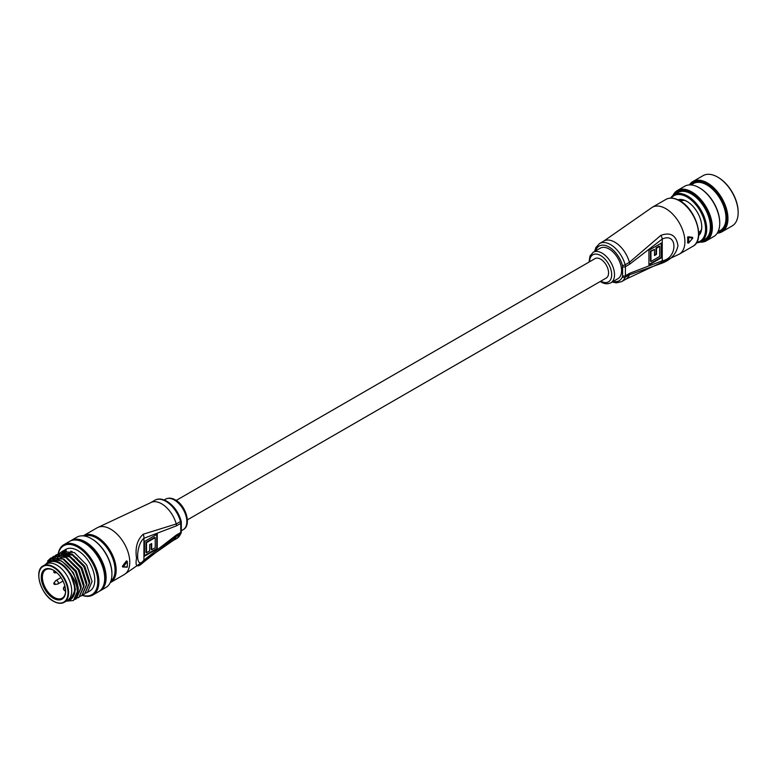 <?xml version="1.0" encoding="UTF-8"?>
<svg xmlns="http://www.w3.org/2000/svg" width="777" height="777" viewBox="0 0 777 777"><rect width="100%" height="100%" fill="white"/><g stroke="black" fill="none" stroke-linecap="round" stroke-linejoin="round"><path stroke-width="1.17" d="M187.403 519.862L606.245 278.04A11.218 6.478 -120 0 0 607.964 269.046A11.218 6.478 -120 0 0 600.64 259.168A11.218 6.478 -120 0 0 595.036 258.615L176.185 500.437M594.619 251.447L595.862 247.523L599.543 243.522A22.028 12.723 60 0 1 610.557 244.609A22.028 12.723 60 0 1 625.155 264.772L629.409 262.325L660.838 235.373C670.561 231.886 676.272 235.314 677.962 245.658C676.272 254.225 670.561 260.208 660.838 263.617L629.409 274.835A22.028 12.723 60 0 1 625.815 279.225L679.302 254.128L692.899 246.28A27.04 15.608 -120 0 0 697.047 224.611A27.04 15.608 -120 0 0 679.38 200.787A27.04 15.608 -120 0 0 665.86 199.446L652.262 207.304A27.04 15.608 60 0 1 665.782 208.634A27.04 15.608 60 0 1 684.906 241.754A27.04 15.608 60 0 1 679.302 254.128M610.868 282.77L617.948 278.681A17.628 10.179 -120 0 0 620.648 264.559A17.628 10.179 -120 0 0 609.139 249.028A17.628 10.179 -120 0 0 600.33 248.154L593.249 252.243A17.628 10.179 60 0 1 602.058 253.117A17.628 10.179 60 0 1 613.568 268.648A17.628 10.179 60 0 1 610.868 282.77C607.721 284.295 604.457 284.032 601.058 281.993L600.252 281.497M687.587 237.325L688.577 237.529A27.04 15.608 60 0 1 688.577 243.016L692.783 238.024L692.21 237.247L692.21 237.811L692.21 237.247L687.985 236.781L687.587 237.325A27.04 15.608 60 0 1 687.587 242.735L688.014 242.978A26.641 15.375 -120 0 0 688.014 237.577L688.441 237.043L692.637 237.49L692.783 238.024L688.577 237.529L687.985 236.781M629.671 273.281L662.247 260.81C677.826 258.401 677.816 231.76 662.247 239.044L629.671 264.18L625.427 266.637L625.427 275.738L629.671 273.281A6.012 3.467 60 0 1 629.409 274.835L625.155 277.292A22.028 12.723 60 0 1 621.571 281.682L625.815 279.225M661.674 242.9L661.674 257.614L648.931 264.976L648.931 250.252L661.674 242.9M660.838 235.373A6.012 3.04 -125.4 0 1 662.247 239.044L662.247 260.81A6.012 3.846 66.1 0 1 660.838 263.617M661.169 243.191L661.169 257.323L661.674 257.614M661.169 257.323L648.931 264.384M659.663 256.449L659.663 246.396L656.507 248.213L656.507 254.39L654.487 255.555L654.487 249.378L650.951 251.418L650.951 261.48L659.663 256.449M656.507 248.213L655.992 247.921L659.149 246.095L659.663 246.396M655.992 247.921L655.992 254.098L656.507 254.39M655.992 254.098L654.487 254.973M650.951 251.418L650.436 251.126L654.487 249.378M650.436 251.126L650.436 261.179L650.951 261.48M688.577 243.016L688.014 242.978M701.408 229.72A18.026 10.402 60 0 1 698.873 232.42L698.708 232.517M680.691 201.301L680.846 201.204A18.026 10.402 60 0 1 684.459 200.369M717.559 232.644A28.234 16.307 -120 0 0 725.31 208.858A28.234 16.307 -120 0 0 708.585 185.033A28.234 16.307 -120 0 0 689.995 184.907M689.384 184.926A29.04 16.764 60 0 1 692.899 181.527A29.04 16.764 60 0 1 726.398 208.576A29.04 16.764 60 0 1 721.94 231.828A29.04 16.764 60 0 1 717.239 233.168M717.899 177.243A28.234 16.307 60 0 1 718.181 177.409A28.234 16.307 60 0 1 736.635 202.311A28.234 16.307 60 0 1 738.15 211.995A28.234 16.307 60 0 1 738.15 212.315M721.94 231.828L732.138 225.942A29.04 16.764 -120 0 0 738.15 212.645A29.04 16.764 -120 0 0 736.596 202.69A29.04 16.764 -120 0 0 717.618 177.078A29.04 16.764 -120 0 0 703.098 175.641L692.899 181.527M700.689 241.764A28.234 16.307 -120 0 0 709.731 217.851A28.234 16.307 -120 0 0 692.268 193.541A28.234 16.307 -120 0 0 673.669 194.959M672.95 195.483A29.04 16.764 60 0 1 677.321 190.52A29.04 16.764 60 0 1 710.819 217.57A29.04 16.764 60 0 1 706.361 240.821A29.04 16.764 60 0 1 699.883 242.133M699.494 187.879A28.234 16.307 60 0 1 699.776 188.034A28.234 16.307 60 0 1 718.23 212.947A28.234 16.307 60 0 1 719.735 222.62A28.234 16.307 60 0 1 719.735 222.941M706.361 240.821L713.723 236.567A29.04 16.764 -120 0 0 719.735 223.271A29.04 16.764 -120 0 0 718.181 213.325A29.04 16.764 -120 0 0 699.203 187.704A29.04 16.764 -120 0 0 684.683 186.266L677.321 190.52M677.981 199.806A20.833 12.024 60 0 1 687.023 201.447A20.833 12.024 60 0 1 700.64 219.813A20.833 12.024 60 0 1 701.757 226.952A20.833 12.024 60 0 1 698.649 235.606M687.315 201.612A20.027 11.568 -120 0 0 678.816 200.223M696.736 242.307A26.233 15.151 -120 0 0 704.176 220.173A26.233 15.151 -120 0 0 688.5 197.941A26.233 15.151 -120 0 0 671.221 198.116M670.648 198.125A27.04 15.608 60 0 1 674.077 194.706A27.04 15.608 60 0 1 705.263 219.891A27.04 15.608 60 0 1 701.116 241.54A27.04 15.608 60 0 1 696.445 242.803M718.026 231.769L720.376 230.419A27.04 15.608 -120 0 0 724.523 208.77A27.04 15.608 -120 0 0 693.337 183.586L690.986 184.945M701.116 241.54L704.797 239.413A27.04 15.608 -120 0 0 708.945 217.764A27.04 15.608 -120 0 0 677.758 192.579L674.077 194.706M698.708 234.673A20.027 11.568 -120 0 0 701.748 226.622M181.022 533.42A2.001 1.486 -158.5 0 1 180.487 534.022A6.012 3.467 -120 0 0 180.75 532.468L180.75 523.368L176.505 525.815L143.93 538.296C135.548 544.852 135.548 571.493 143.93 560.052L176.505 534.926L180.75 532.468A2.001 1.156 0 0 0 181.332 531.653L181.022 533.42L176.894 538.412A22.028 12.723 -120 0 0 180.487 534.022L176.233 536.48L143.182 562.49C137.208 568.133 134.994 566.724 136.538 558.255C134.994 547.824 137.208 539.821 143.182 534.236L176.233 523.96A22.028 12.723 -120 0 0 161.635 503.797A22.028 12.723 -120 0 0 150.612 502.709L97.135 527.806L83.537 535.654A27.04 15.608 60 0 1 97.057 536.994A27.04 15.608 60 0 1 114.714 560.819A27.04 15.608 60 0 1 110.577 582.478L110.217 582.682M126.787 561.315L127.214 561.635L123.3 566.802L127.214 567.123L122.883 567.006L126.787 561.315L126.33 561.052L122.455 566.19L122.776 566.948M123.3 566.802L122.455 566.19L122.455 566.763M144.493 556.206L144.493 541.491L157.245 534.129L157.245 548.844L144.493 556.206M143.182 562.49A6.012 3.04 54.6 0 0 143.93 560.052L143.93 538.296A6.012 3.846 -113.9 0 0 143.182 534.236M144.493 555.613L156.731 548.552L156.731 534.421M156.731 548.552L157.245 548.844M146.513 542.657L146.513 552.709L149.67 550.893L149.67 544.706L151.69 543.541L151.69 549.727L155.225 547.678L155.225 537.626L146.513 542.657L146.008 542.356L146.008 552.418L146.513 552.709M151.175 543.842L151.175 549.426L151.69 549.727M146.008 542.356L154.71 537.334L155.225 537.626M127.214 566.754L126.787 567.288M127.214 567.123A27.04 15.608 -120 0 0 127.214 561.635L127.214 561.344M53.438 598.309A17.22 9.946 60 0 1 41.259 577.214A17.22 9.946 60 0 1 53.438 570.182L53.438 570.182A17.22 9.946 60 0 1 65.618 591.278A17.22 9.946 60 0 1 53.438 598.309M53.72 570.357A16.424 9.479 -120 0 0 45.794 569.696A16.424 9.479 -120 0 0 43.279 582.857A16.424 9.479 -120 0 0 54.002 597.328A16.424 9.479 -120 0 0 62.218 598.144A16.424 9.479 -120 0 0 65.608 590.947L64.928 590.831C63.287 589.782 63.015 588.422 64.132 586.752A2.399 1.389 60 0 1 65.054 586.732M38.85 575.67A21.028 12.141 60 0 1 43.201 565.879C33.625 570.163 40.705 594.667 53.516 601.272C57.683 603.593 61.247 603.933 64.238 602.301L67.346 600.495A21.028 12.141 -120 0 0 70.571 583.644A21.028 12.141 -120 0 0 56.838 565.122A21.028 12.141 -120 0 0 46.319 564.073L49.155 562.441A21.028 12.141 -120 0 1 59.664 563.48A21.028 12.141 -120 0 1 73.407 582.012A21.028 12.141 -120 0 1 70.183 598.863L67.346 600.495A21.028 12.141 -120 0 0 70.571 583.644A21.028 12.141 -120 0 0 56.838 565.122A21.028 12.141 -120 0 0 46.319 564.073L43.201 565.879A21.028 12.141 60 0 1 53.72 566.919A21.028 12.141 60 0 1 67.453 585.45A21.028 12.141 60 0 1 64.238 602.301A21.028 12.141 60 0 1 53.72 601.252M82.391 595.279A28.234 16.307 -120 0 0 97.63 578.962A28.234 16.307 -120 0 0 77.797 547.134A28.234 16.307 -120 0 0 58.343 553.729M58.178 553.855A29.04 16.764 60 0 1 63.84 544.706A29.04 16.764 60 0 1 78.36 546.153A29.04 16.764 60 0 1 97.329 571.736A29.04 16.764 60 0 1 92.881 595.007A29.04 16.764 60 0 1 82.226 595.376M99.378 591.219A29.04 16.764 -120 0 0 100.107 590.841L105.905 587.49A29.04 16.764 -120 0 0 111.927 574.193A29.04 16.764 -120 0 0 91.395 538.626L91.958 538.956A28.234 16.307 60 0 1 111.927 573.543A28.234 16.307 60 0 1 111.917 573.863M91.958 538.956L91.395 538.626A29.04 16.764 -120 0 0 91.385 538.626A29.04 16.764 -120 0 0 76.874 537.189L71.066 540.539A29.04 16.764 -120 0 0 70.377 540.977M66.9 600.757A22.028 12.723 -120 0 0 68.871 600.475L66.841 600.796M68.871 600.475L70.6 599.591C76.593 594.638 76.593 586.217 70.6 574.339L68.871 571.445A22.028 12.723 -120 0 0 59.664 562.665A22.028 12.723 -120 0 0 45.872 564.335M45.144 564.753L51.243 559.052L60.752 560.79C68.133 565.18 73.475 572.047 76.787 581.39L78.254 589.539L73.456 600.436M100.107 590.841A29.04 16.764 -120 0 0 104.555 567.569A29.04 16.764 -120 0 0 85.587 541.977A29.04 16.764 -120 0 0 71.066 540.539M103.768 584.887A27.836 16.074 -120 0 0 85.587 542.958A27.836 16.074 -120 0 0 78.05 540.345M92.881 595.007L98.689 591.656A29.04 16.764 -120 0 0 103.137 568.385A29.04 16.764 -120 0 0 84.169 542.793A29.04 16.764 -120 0 0 69.648 541.355L63.84 544.706M87.442 592.365L89.811 590.996A24.029 13.879 -120 0 0 93.493 571.746A24.029 13.879 -120 0 0 77.797 550.563A24.029 13.879 -120 0 0 65.783 549.378L61.985 551.563L74.359 552.544L86.733 565.025L92.065 581.575L87.442 592.365L86.13 592.968M59.334 553.098L71.882 553.982L84.256 566.462L89.588 583.003L84.78 593.9M57.974 554.011L59.159 553.195L71.533 554.186L83.897 566.666L89.229 583.206L84.606 594.007L83.294 594.599M55.342 555.584L56.682 554.623L69.046 555.613L81.42 568.094L86.752 584.634L81.954 595.532M55.148 555.652L56.323 554.827L68.697 555.817L81.07 568.298L86.402 584.838L81.77 595.638L80.468 596.241M53.671 556.371L66.22 557.245L78.584 569.726L83.916 586.276L79.118 597.173M52.312 557.284L53.496 556.468L65.86 557.449L78.234 569.929L83.566 586.48L78.943 597.28L77.632 597.872M50.835 558.003L63.384 558.886L75.757 571.367L81.09 587.907L76.282 598.805M47.591 561.033L50.66 558.1L63.034 559.09L75.398 571.571L80.73 588.111L76.107 598.912L74.806 599.504M64.064 550.699A24.029 13.879 -120 0 0 63.102 551.845M62.976 552.029A24.029 13.879 -120 0 0 62.17 553.438M62.073 553.661A24.029 13.879 -120 0 0 61.878 554.127A24.029 13.879 -120 0 0 61.451 555.38M61.16 556.565A24.029 13.879 -120 0 0 60.965 557.75M57.032 559.265L57.294 558.158M57.411 557.769L57.634 557.099M57.857 556.517L58.46 555.254M58.576 555.05L59.47 553.739M59.606 553.574L60.655 552.515M60.81 552.379L61.985 551.563M55.021 558.148L55.623 556.895M55.74 556.682L56.643 555.38M56.779 555.205L57.819 554.147M52.904 558.789L54.021 556.983M54.157 556.808L55.186 555.72M76.787 581.39A24.029 13.879 60 0 1 76.787 596.406L73.281 600.543L66.191 601.175M63.928 550.844A29.04 16.764 -120 0 0 63.792 551.787M63.772 551.991A29.04 16.764 -120 0 0 63.665 553.282M63.646 553.894A29.04 16.764 -120 0 0 63.665 556.06M57.867 556.487A29.04 16.764 60 0 1 57.974 555.264M57.993 555.069A29.04 16.764 60 0 1 58.139 554.04M64.947 550.504A27.836 16.074 -120 0 0 64.714 551.787M64.685 552.01A27.836 16.074 -120 0 0 64.569 553.039M64.481 554.982A27.836 16.074 -120 0 0 64.491 555.895M66.23 550.359A27.836 16.074 -120 0 0 66.016 551.913M65.996 552.165A27.836 16.074 -120 0 0 65.938 552.855M65.919 553.253A27.836 16.074 -120 0 0 65.899 554.205M65.899 554.535A27.836 16.074 -120 0 0 65.909 555.079M70.862 551.029A29.04 16.764 -120 0 0 70.911 552.194M76.787 596.406C78.545 588.859 75.903 580.536 68.871 571.445M70.6 574.339L75.486 589.374L70.6 599.591M59.508 560.178L62.15 561.373L73.436 572.707L78.312 587.742L78.254 589.753M64.005 559.236L76.263 571.066L81.148 586.101L81.09 588.121M66.832 557.604L79.099 569.434L83.984 584.469L83.926 586.489M59.975 555.38L58.644 555.992L59.78 555.351M60.208 555.157L66.822 554.904M69.668 555.963L81.925 567.802L86.81 582.837L86.752 584.848M60.315 555.176L62.616 553.719M63.034 553.525L69.658 553.273M72.504 554.331L84.761 566.161L89.646 581.196L89.588 583.216M60.528 555.205L69.93 556.876L74.466 560.081M57.498 559.401L58.022 558.177M59.266 556.245L60.072 555.4M61.48 554.36L62.811 553.748M63.364 553.574L72.766 555.234L77.302 558.449M53.914 583.197A0.952 0.554 60 0 1 54.021 582.837L55.73 580.672A2.001 1.156 60 0 1 55.925 580.497A2.001 1.156 60 0 1 56.925 580.604A2.001 1.156 60 0 1 58.236 582.361A2.001 1.156 60 0 1 57.925 583.974A2.001 1.156 60 0 1 57.683 584.051L54.944 584.45A0.952 0.554 60 0 1 54.584 584.362M54.021 582.837A0.952 0.554 60 0 1 54.944 584.45A1 1 0 0 1 54.021 582.837M53.914 571.629A0.952 0.554 60 0 1 55.264 572.416A0.952 0.554 60 0 1 54.584 572.804M600.815 281.177A15.618 9.023 -120 0 0 611.684 274.602A15.618 9.023 -120 0 0 600.64 255.565A15.618 9.023 -120 0 0 589.597 261.752M613.189 281.429A20.027 11.568 -120 0 0 622.416 276.777A2.001 1.486 21.5 0 0 625.155 277.292A6.012 3.467 60 0 0 625.427 275.738A2.001 1.156 180 0 1 622.591 275.738L622.591 266.637A4.002 2.312 -120 0 0 622.416 265.394A20.027 11.568 -120 0 0 609.139 247.067A20.027 11.568 -120 0 0 595.571 250.903M599.543 243.522L603.787 241.074A22.028 12.723 60 0 1 614.801 242.162A22.028 12.723 60 0 1 629.409 262.325A6.012 3.467 -120 0 1 629.671 264.18M622.416 276.777A4.002 2.312 -120 0 0 622.591 275.738M622.416 265.394A2.001 0.68 -15.2 0 0 625.155 264.772A6.012 3.467 60 0 1 625.427 266.637A2.001 1.156 180 0 1 622.591 266.637M110.577 582.478L124.165 574.63A27.04 15.608 -120 0 0 129.769 562.257A27.04 15.608 -120 0 0 110.645 529.147A27.04 15.608 -120 0 0 97.135 527.806M165.569 499.164C168.706 497.639 171.979 497.902 175.379 499.932C185.907 505.38 191.9 525.32 183.187 529.691A17.628 10.179 -120 0 0 185.888 515.569A17.628 10.179 -120 0 0 174.378 500.038A17.628 10.179 -120 0 0 165.569 499.164L164.19 499.961M110.8 581.293A26.233 15.151 -120 0 0 113.267 559.945A26.233 15.151 -120 0 0 96.484 537.975A26.233 15.151 -120 0 0 84.683 536.052M154.866 500.252C158.003 498.348 162.014 498.679 166.88 501.243C173.718 505.574 178.457 512.092 181.09 520.784A2.001 0.68 164.8 0 1 180.487 521.503A22.028 12.723 -120 0 0 165.88 501.34A22.028 12.723 -120 0 0 154.866 500.252L150.612 502.709M176.505 525.815A6.012 3.467 -120 0 0 176.233 523.96L180.487 521.503A6.012 3.467 -120 0 1 180.75 523.368A2.001 1.156 0 0 0 181.332 522.542L181.332 531.653M176.894 538.412L172.649 540.86A22.028 12.723 -120 0 0 176.233 536.48A6.012 3.467 60 0 0 176.505 534.926M127.243 561.616A26.641 15.375 60 0 1 127.36 564.296M53.438 601.097A20.629 11.908 -120 0 0 68.026 592.666A20.629 11.908 -120 0 0 53.438 567.404A20.629 11.908 -120 0 0 38.85 575.825A20.629 11.908 -120 0 0 53.438 601.097M65.346 588.179L64.763 587.849A1.603 0.923 -120 0 0 63.636 588.5A1.603 0.923 -120 0 0 64.763 590.462M64.763 587.849L65.122 587.033M665.86 199.446C669.803 197.319 674.446 197.746 679.778 200.748C696.143 209.246 705.399 240.433 692.899 246.28M612.247 281.973L616.278 282.867L621.571 281.682M652.262 207.304L603.787 241.074M692.278 237.267L692.812 238.112L688.597 243.084L687.645 242.91M593.249 252.243L589.996 255.983L589.034 262.072M738.15 211.995L738.15 212.645M719.735 222.62L719.735 223.271M699.776 188.034L699.203 187.704M718.181 177.409L717.618 177.078M183.187 529.691L181.332 530.759M124.165 574.63L172.649 540.86M122.397 566.744L127.331 566.967L127.331 561.47L126.68 560.907M181.09 520.784L181.332 522.542M64.132 586.752L64.938 586.276M65.608 591.219L64.928 590.831M111.927 573.543L111.927 574.193M72.135 551.485L69.658 552.913M68.522 553.574L66.822 554.555M66.472 554.759L63.986 556.186M62.859 556.847L61.16 557.818M60.023 558.478L58.081 559.595M55.925 580.497L60.985 577.573M57.925 583.974L62.995 581.05M56.75 572.63L54.944 572.892A1 1 0 0 1 54.021 571.28L54.4 570.784"/></g></svg>
